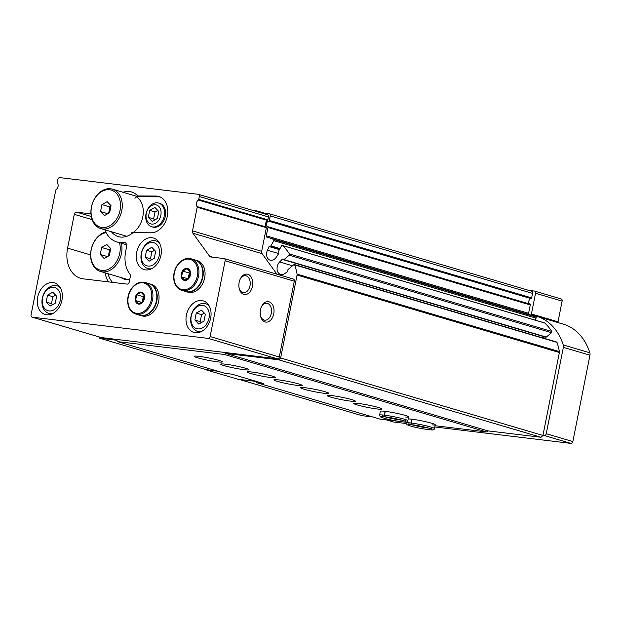 <?xml version="1.0" encoding="UTF-8"?>
<svg xmlns="http://www.w3.org/2000/svg" width="621" height="621" viewBox="0 0 621 621"><rect width="100%" height="100%" fill="white"/><g stroke="black" fill="none" stroke-linecap="round" stroke-linejoin="round"><path stroke-width="0.93" d="M141.518 253.213A12.047 8.896 106.5 0 1 156.872 244.62A12.047 8.896 106.5 0 1 152.836 265.02A12.047 8.896 106.5 0 1 141.518 253.213M146.548 250.255L145.167 257.218L149.032 261.247L154.272 258.313L155.654 251.35L151.788 247.321L146.548 250.255L151.866 251.823L150.492 258.786L151.516 259.857M42.515 298.088A12.047 8.896 106.5 0 1 57.869 289.495A12.047 8.896 106.5 0 1 53.833 309.895A12.047 8.896 106.5 0 1 42.515 298.088M47.545 295.122L46.164 302.093L50.029 306.122L55.269 303.188L56.651 296.225L52.785 292.188L47.545 295.122L52.863 296.698L51.481 303.661L52.506 304.732M191.237 316.035A12.047 8.896 106.5 0 1 206.591 307.442A12.047 8.896 106.5 0 1 202.547 327.841A12.047 8.896 106.5 0 1 191.237 316.035M196.259 313.069L194.878 320.04L198.743 324.069L203.983 321.135L205.365 314.172L201.499 310.143L196.259 313.069L201.584 314.645L200.203 321.608L201.227 322.679M198.386 194.342A2.057 1.521 -73.5 0 1 199.318 196.5L198.743 199.419A0.823 0.605 -73.5 0 1 198.355 200.04A4.114 3.035 -73.5 0 0 197.067 206.568A0.823 0.605 -73.5 0 1 197.191 207.251L192.51 230.872A2.88 2.127 -73.5 0 0 192.921 233.232L209.595 256.248A2.88 2.127 -73.5 0 0 210.496 256.908A2.88 2.127 -73.5 0 0 210.752 256.962L224.01 258.561A2.057 1.521 -73.5 0 1 224.197 258.6A2.057 1.521 -73.5 0 1 225.128 260.758L210.123 336.559A2.057 1.521 -73.5 0 1 208.206 338.391L32.168 317.145A2.057 1.521 -73.5 0 1 31.982 317.106A2.057 1.521 -73.5 0 1 31.05 314.948L55.75 190.189A0.823 0.605 -73.5 0 1 56.138 189.56A4.114 3.035 -73.5 0 0 57.427 183.032A0.823 0.605 -73.5 0 1 57.303 182.349L57.885 179.43A2.057 1.521 -73.5 0 1 59.802 177.606L198.2 194.303A2.057 1.521 -73.5 0 1 198.386 194.342L267.55 214.773A2.057 1.521 -73.5 0 0 267.364 214.734M205.962 369.596L217.886 371.234L207.135 369.937L99.663 338.197L116.81 340.261L117.478 341.581L224.468 354.49L225.617 353.396L278.728 359.807L280.645 357.975L297.063 275.049A2.057 1.521 -73.5 0 0 297.079 274.117A61.704 45.566 -73.5 0 0 294.68 264.895A0.823 0.605 -73.5 0 0 293.826 264.67L288.152 269.429A0.823 0.605 -73.5 0 0 287.865 270.562A0.823 0.605 -73.5 0 1 287.515 271.734L284.612 273.69A7.405 5.465 -73.5 0 1 280.591 274.459A7.405 5.465 -73.5 0 1 277.067 269.227A7.405 5.465 -73.5 0 1 279.636 261.969L282.237 259.299A0.823 0.605 -73.5 0 1 283.137 259.423A0.823 0.605 -73.5 0 0 283.976 259.609L289.223 255.2A0.823 0.605 -73.5 0 0 289.464 253.973A61.704 45.566 -73.5 0 0 282.462 245.543A0.823 0.605 -73.5 0 0 281.554 245.831L278.247 251.777A0.823 0.605 -73.5 0 0 278.348 252.871A0.823 0.605 -73.5 0 1 278.394 254.051L276.205 257.28A7.405 5.465 -73.5 0 1 270.119 260.152A7.405 5.465 -73.5 0 1 267.441 250.232L269.095 246.568A0.823 0.605 -73.5 0 1 270.019 246.172A0.823 0.605 -73.5 0 0 270.903 245.862L273.791 240.669A0.823 0.605 -73.5 0 0 273.605 239.512A61.704 45.566 -73.5 0 0 268.606 237.595A61.704 45.566 -73.5 0 0 266.89 237.137A1.234 0.908 -73.5 0 0 266.89 237.137A1.234 0.908 -73.5 0 1 266.3 235.833L267.954 227.48A0.823 0.605 -73.5 0 0 267.635 226.634A2.88 2.127 -73.5 0 1 266.525 223.692A2.88 2.127 -73.5 0 1 268.722 221.146A0.823 0.605 -73.5 0 0 269.351 220.416L270.244 215.906A2.057 1.521 -73.5 0 0 269.304 213.748A2.057 1.521 -73.5 0 0 269.126 213.709L260.393 212.654M99.003 336.9L99.663 338.197M372.716 416.97L361.965 415.666L239.062 379.369L256.209 381.441L256.877 382.753L379.788 419.059L398.146 421.271M256.877 382.753L263.708 383.576L231.788 374.152L224.957 373.322L117.478 341.581M217.567 361.841A14.399 1.203 -168.8 0 0 222.38 361.888A14.399 1.203 -168.8 0 0 208.485 357.913A14.399 1.203 -168.8 0 0 194.132 356.291A14.399 1.203 -168.8 0 0 202.322 359.031A14.399 1.203 -168.8 0 0 217.567 361.841M244.169 369.697A14.399 1.203 -168.8 0 0 248.982 369.743A14.399 1.203 -168.8 0 0 235.095 365.769A14.399 1.203 -168.8 0 0 220.734 364.147A14.399 1.203 -168.8 0 0 228.924 366.887A14.399 1.203 -168.8 0 0 244.169 369.697M270.772 377.552A14.399 1.203 -168.8 0 0 275.584 377.599A14.399 1.203 -168.8 0 0 261.697 373.625A14.399 1.203 -168.8 0 0 247.337 372.01A14.399 1.203 -168.8 0 0 255.526 374.742A14.399 1.203 -168.8 0 0 270.772 377.552M297.374 385.408A14.399 1.203 -168.8 0 0 302.186 385.455A14.399 1.203 -168.8 0 0 288.299 381.48A14.399 1.203 -168.8 0 0 273.939 379.866A14.399 1.203 -168.8 0 0 282.128 382.606A14.399 1.203 -168.8 0 0 297.374 385.408M323.976 393.272A14.399 1.203 -168.8 0 0 328.788 393.318A14.399 1.203 -168.8 0 0 314.901 389.344A14.399 1.203 -168.8 0 0 300.541 387.721A14.399 1.203 -168.8 0 0 308.73 390.462A14.399 1.203 -168.8 0 0 323.976 393.272M350.578 401.127A14.399 1.203 -168.8 0 0 355.391 401.174A14.399 1.203 -168.8 0 0 341.503 397.199A14.399 1.203 -168.8 0 0 327.143 395.577A14.399 1.203 -168.8 0 0 335.332 398.317A14.399 1.203 -168.8 0 0 350.578 401.127M377.188 408.983A14.399 1.203 -168.8 0 0 382 409.029A14.399 1.203 -168.8 0 0 368.106 405.055A14.399 1.203 -168.8 0 0 353.753 403.433A14.399 1.203 -168.8 0 0 361.934 406.173A14.399 1.203 -168.8 0 0 377.188 408.983M405.637 417.033A14.399 1.203 -168.8 0 0 408.602 416.885A14.399 1.203 -168.8 0 0 394.708 412.911A14.399 1.203 -168.8 0 0 380.355 411.296L379.594 415.115L380.432 416.862C382.986 418.057 387.225 419.229 393.147 420.363C407.298 422.87 407.492 422.327 407.842 420.704A14.399 1.203 -168.8 0 0 399.722 417.98A14.399 1.203 -168.8 0 0 384.515 415.177L385.222 416.87C391.874 417.56 405.102 420.743 405.428 421.364L405.016 420.145M432.239 424.888A14.399 1.203 -168.8 0 0 435.205 424.748A14.399 1.203 -168.8 0 0 424.159 421.356A14.399 1.203 -168.8 0 0 408.199 418.911M404.737 422.07L406.336 422.257M435.01 425.719L486.771 431.968L224.468 354.49M132.824 232.743A20.571 15.191 -73.5 0 0 143.117 214.773A20.571 15.191 -73.5 0 0 136.985 197.121A18.715 13.825 -73.5 0 1 139.904 196.748L137.753 195.964A23.28 17.186 -73.5 0 0 123.051 192.277M134.912 198.254L137.497 196.034M111.4 231.734A23.28 17.186 -73.5 0 0 132.941 232.704L131.334 232.813M160.156 196.95A18.715 13.825 -73.5 0 0 158.619 196.834L139.904 196.748M132.941 232.704L151.144 232.79A18.715 13.825 -73.5 0 0 167.29 216.418A18.715 13.825 -73.5 0 0 158.852 196.469A18.715 13.825 -73.5 0 0 155.956 196.05L137.753 195.964M90.953 213.888L76.577 212.157A2.468 1.824 -73.5 0 0 74.279 214.346L67.588 248.128A28.799 21.261 -73.5 0 0 80.676 278.309A28.799 21.261 -73.5 0 0 83.261 278.845L126.963 284.115A2.468 1.824 -73.5 0 0 129.261 281.926L130.363 276.368A2.468 1.824 -73.5 0 0 129.975 274.288A27.153 20.051 -73.5 0 1 125.667 251.427L126.591 246.762A4.114 3.035 -73.5 0 0 124.72 242.446A4.114 3.035 -73.5 0 0 123.734 242.384L125.589 242.927M100.975 337.467A2.057 1.521 -73.5 0 0 101.153 337.537A2.057 1.521 -73.5 0 0 101.339 337.576L277.37 358.814A2.057 1.521 -73.5 0 0 279.287 356.99L294.3 281.189A2.057 1.521 -73.5 0 0 293.36 279.031A2.057 1.521 -73.5 0 0 293.174 278.992M252.46 286.281A10.285 6.885 96.9 0 0 248.889 274.738A10.285 6.885 96.9 0 0 240.195 279.132A10.285 6.885 96.9 0 0 239.116 288.02A10.285 6.885 96.9 0 0 245.737 294.517A10.285 6.885 96.9 0 0 252.46 286.281M273.752 313.853A10.285 6.885 96.9 0 0 270.182 302.311A10.285 6.885 96.9 0 0 261.48 306.704A10.285 6.885 96.9 0 0 260.409 315.584A10.285 6.885 96.9 0 0 267.03 322.089A10.285 6.885 96.9 0 0 273.752 313.853M276.95 274.187L262.085 253.663A2.88 2.127 -73.5 0 1 261.682 251.303L266.355 227.682A0.823 0.605 -73.5 0 0 266.23 226.999A4.114 3.035 -73.5 0 1 267.527 220.471A0.823 0.605 -73.5 0 0 267.907 219.842L268.489 216.931A2.057 1.521 -73.5 0 0 267.55 214.773M104.84 229.801A28.799 21.261 -73.5 0 0 116.787 241.903A28.799 21.261 -73.5 0 0 123.734 242.384M104.988 272.813A28.799 21.261 -73.5 0 0 108.551 281.895M160.955 255.278A16.456 12.148 -73.5 0 0 153.472 238.029A16.456 12.148 -73.5 0 0 137.163 250.372A16.456 12.148 -73.5 0 0 144.15 269.592A16.456 12.148 -73.5 0 0 160.955 255.278M61.953 300.153A16.456 12.148 -73.5 0 0 54.469 282.904A16.456 12.148 -73.5 0 0 38.153 295.247A16.456 12.148 -73.5 0 0 45.147 314.467A16.456 12.148 -73.5 0 0 61.953 300.153M210.666 318.099A16.456 12.148 -73.5 0 0 203.191 300.851A16.456 12.148 -73.5 0 0 186.874 313.194A16.456 12.148 -73.5 0 0 193.868 332.414A16.456 12.148 -73.5 0 0 210.666 318.099M486.771 431.968L487.92 430.873L225.617 353.396M487.92 430.873L541.031 437.277L278.728 359.807M541.031 437.277L542.948 435.453L280.645 357.975M542.948 435.453L559.374 352.526A2.057 1.521 -73.5 0 0 559.381 351.587A61.704 45.566 -73.5 0 0 556.99 342.373A0.823 0.605 -73.5 0 0 556.641 342.008L294.338 264.53M543.282 338.065L544.477 336.838M283.463 259.741L545.774 337.219A0.823 0.605 -73.5 0 0 546.286 337.079L551.533 332.677A0.823 0.605 -73.5 0 0 551.766 331.451A61.704 45.566 -73.5 0 0 544.764 323.021A0.823 0.605 -73.5 0 0 544.369 322.904M535.015 320.087L536.094 318.146A0.823 0.605 -73.5 0 0 535.907 316.989A61.704 45.566 -73.5 0 0 530.908 315.064L268.606 237.595M531.429 291.187A2.057 1.521 -73.5 0 1 531.615 291.226A2.057 1.521 -73.5 0 1 532.546 293.384L531.654 297.894A0.823 0.605 -73.5 0 1 531.025 298.623A2.88 2.127 -73.5 0 0 528.828 301.169A2.88 2.127 -73.5 0 0 529.938 304.111A0.823 0.605 -73.5 0 1 530.256 304.95L528.603 313.31A1.234 0.908 -73.5 0 0 528.937 314.482M151.656 226.727L152.719 227.038A12.342 9.113 -73.5 0 0 165.318 216.302A12.342 9.113 -73.5 0 0 159.706 203.37L158.642 203.059A12.342 9.113 -73.5 0 0 146.409 212.312A12.342 9.113 -73.5 0 0 151.656 226.727A12.342 9.113 -73.5 0 0 164.255 215.992A12.342 9.113 -73.5 0 0 158.642 203.059M260.339 315.165A8.5 5.69 96.9 0 0 264.763 320.172A8.5 5.69 96.9 0 0 271.284 313.357A8.5 5.69 96.9 0 0 266.805 303.289A8.5 5.69 96.9 0 0 261.309 307.1M239.046 287.593A8.5 5.69 96.9 0 0 243.471 292.6A8.5 5.69 96.9 0 0 249.991 285.784A8.5 5.69 96.9 0 0 245.512 275.716A8.5 5.69 96.9 0 0 240.016 279.528M52.653 313.597A14.399 10.635 106.5 0 1 48.849 313.411A14.399 10.635 106.5 0 1 42.306 298.321A14.399 10.635 106.5 0 1 57 285.8A14.399 10.635 106.5 0 1 60.299 287.709M160.839 215.301A9.874 7.289 -73.5 0 0 151.563 205.621A9.874 7.289 -73.5 0 0 148.256 222.341A9.874 7.289 -73.5 0 0 160.839 215.301M152.176 221.386L157.416 218.452L158.797 211.489L154.932 207.453L149.692 210.387L148.31 217.35L152.176 221.386M157.765 210.418L155.009 211.963L153.628 218.926L148.31 217.35M155.009 211.963L149.692 210.387M153.628 218.926L154.66 219.997M151.656 268.73A14.399 10.635 106.5 0 1 147.852 268.544A14.399 10.635 106.5 0 1 141.309 253.453A14.399 10.635 106.5 0 1 156.011 240.925A14.399 10.635 106.5 0 1 159.302 242.834M201.367 331.544A14.399 10.635 106.5 0 1 197.563 331.366A14.399 10.635 106.5 0 1 191.02 316.275A14.399 10.635 106.5 0 1 205.722 303.747A14.399 10.635 106.5 0 1 209.013 305.656M194.878 320.04L200.203 321.608M204.34 313.1L201.584 314.645M46.164 302.093L51.481 303.661M55.618 295.154L52.863 296.698M145.167 257.218L150.492 258.786M154.629 250.279L151.866 251.823M110.887 206.405L109.909 206.956L109.218 210.434A6.171 4.557 -73.5 0 0 109.125 212.956M110.771 207.018A6.171 4.557 -73.5 0 0 109.218 210.434L108.667 213.213M102.605 228.97A20.571 15.191 -73.5 0 0 121.483 211.94A20.571 15.191 -73.5 0 0 112.417 189.141A20.571 15.191 -73.5 0 0 92.017 204.565A20.571 15.191 -73.5 0 0 100.757 228.59A20.571 15.191 -73.5 0 0 102.605 228.97M102.046 227.527A19.336 14.275 -73.5 0 0 120.016 200.668A19.336 14.275 -73.5 0 0 95.308 197.688A19.336 14.275 -73.5 0 0 102.046 227.527M111.035 205.698L109.653 212.661L104.413 215.596L100.548 211.559L101.929 204.596L107.169 201.662L111.035 205.698M107.79 213.702L100.548 211.559M109.909 206.956L101.929 204.596M141.037 292.064A6.171 4.557 106.5 0 1 143.187 301.589A6.171 4.557 106.5 0 1 135.3 300.634A6.171 4.557 106.5 0 1 141.037 292.064M136.713 294.758L141.076 292.32L144.297 295.674L143.148 301.48L138.778 303.925L135.564 300.564L136.713 294.758L143.272 296.698L142.186 302.202M143.56 282.167A16.456 12.148 106.5 0 1 145.035 282.47L148.939 283.626A16.456 12.148 106.5 0 1 155.933 302.846A16.456 12.148 106.5 0 1 139.616 315.189L135.712 314.032A16.456 12.148 106.5 0 0 152.029 301.697A16.456 12.148 106.5 0 0 145.035 282.47L143.498 282.151C138.848 281.787 134.796 283.991 131.334 288.773C128.609 292.895 127.39 297.397 127.685 302.28C128.361 308.482 131.031 312.394 135.712 314.032M149.133 283.688A16.456 12.148 106.5 0 1 149.335 283.743A16.456 12.148 106.5 0 1 156.329 302.963A16.456 12.148 106.5 0 1 140.012 315.305A16.456 12.148 106.5 0 1 139.818 315.243M149.335 283.743L151.151 284.278A16.456 12.148 106.5 0 1 158.145 303.498A16.456 12.148 106.5 0 1 141.829 315.841L140.012 315.305M141.844 302.419L135.564 300.564M144.289 296.132L143.272 296.698M187.061 268.381A6.171 4.557 106.5 0 1 189.211 277.905A6.171 4.557 106.5 0 1 181.324 276.958A6.171 4.557 106.5 0 1 187.061 268.381M182.729 271.082L187.1 268.637L190.321 271.998L189.172 277.804L184.802 280.242L181.58 276.888L182.729 271.082L189.296 273.023L188.202 278.526M189.584 258.483A16.456 12.148 106.5 0 1 191.058 258.794L194.955 259.943A16.456 12.148 106.5 0 1 201.949 279.171A16.456 12.148 106.5 0 1 185.632 291.505L181.736 290.356A16.456 12.148 106.5 0 0 198.045 278.014A16.456 12.148 106.5 0 0 191.058 258.794L189.521 258.476C184.864 258.103 180.812 260.315 177.358 265.097C174.633 269.219 173.414 273.721 173.701 278.596C174.377 284.798 177.055 288.718 181.736 290.356M195.157 260.005A16.456 12.148 106.5 0 1 195.359 260.059A16.456 12.148 106.5 0 1 202.353 279.287A16.456 12.148 106.5 0 1 186.036 291.622A16.456 12.148 106.5 0 1 185.834 291.56M195.359 260.059L197.175 260.595A16.456 12.148 106.5 0 1 204.169 279.823A16.456 12.148 106.5 0 1 187.852 292.157L186.036 291.622M187.868 278.744L181.58 276.888M190.313 272.448L189.296 273.023M256.636 381.488L237.843 379.221L205.924 369.79M542.964 435.375L544.33 435.538A2.057 1.521 -73.5 0 0 546.247 433.714L563.348 347.349A4.114 3.035 -73.5 0 0 563.247 344.942A61.704 45.566 -73.5 0 0 536.723 316.306A61.704 45.566 -73.5 0 0 532.073 315.282A1.234 0.908 -73.5 0 1 531.421 313.97L535.527 293.252A2.057 1.521 -73.5 0 0 534.588 291.094A2.057 1.521 -73.5 0 0 534.402 291.055L528.704 290.364M386.091 419.819L393.38 421.97L406.188 423.514M434.762 426.961L570.932 443.394A2.057 1.521 -73.5 0 0 572.849 441.57L589.95 355.204A4.114 3.035 -73.5 0 0 589.849 352.806A61.704 45.566 -73.5 0 0 563.325 324.162L536.723 316.306M531.421 313.97L558.023 321.825A1.234 0.908 -73.5 0 0 558.077 322.617M558.023 321.825L562.129 301.107A2.057 1.521 -73.5 0 0 561.19 298.949A2.057 1.521 -73.5 0 0 561.011 298.911M256.947 211.637L257.086 210.946L264.616 213.166M257.086 210.946L252.863 210.434M108.015 273.706A24.685 18.226 -73.5 0 0 112.517 282.369M129.758 279.427A21.192 15.649 106.5 0 1 120.784 277.478M110.585 249.285L109.599 249.836L108.908 253.321A6.171 4.557 -73.5 0 0 108.815 255.836M110.46 249.906A6.171 4.557 -73.5 0 0 108.908 253.321L108.357 256.093M105.764 231.951A20.571 15.191 -73.5 0 0 90.829 251.583A20.571 15.191 -73.5 0 0 100.455 271.47A20.571 15.191 -73.5 0 0 102.294 271.851A20.571 15.191 -73.5 0 0 117.431 263.382A20.571 15.191 -73.5 0 0 121.406 243.269M106.129 232.673A19.336 14.275 -73.5 0 0 90.899 251.8A19.336 14.275 -73.5 0 0 101.735 270.414A19.336 14.275 -73.5 0 0 116.22 262.062A19.336 14.275 -73.5 0 0 119.496 242.702M110.724 248.579L109.343 255.541L104.103 258.476L100.237 254.447L101.619 247.476L106.859 244.542L110.724 248.579M107.48 256.582L100.237 254.447M109.599 249.836L101.619 247.476M411.661 419.183L410.908 423.002A14.399 1.203 -168.8 0 0 406.196 422.971L407.042 424.717C409.588 425.921 413.827 427.085 419.749 428.226C433.908 430.733 434.095 430.182 434.444 428.568A14.399 1.203 -168.8 0 0 426.324 425.843A14.399 1.203 -168.8 0 0 411.118 423.033L411.832 424.725C418.476 425.416 431.704 428.599 432.03 429.227L431.618 428.009M411.87 419.214L411.118 423.033M409.022 423.53L408.183 424.5L411.707 424.717L410.908 423.002M385.059 411.327L384.306 415.146A14.399 1.203 -168.8 0 0 379.594 415.115M385.268 411.35L384.515 415.177M382.42 415.674L381.581 416.644L385.105 416.854L384.306 415.146M158.619 196.834L155.956 196.05M32.168 317.145L101.339 337.576M208.206 338.391L277.37 358.814M210.123 336.559L279.287 356.99M225.128 260.758L294.3 281.189M209.595 256.248L212.871 257.218M192.921 233.232L262.085 253.663M192.51 230.872L261.682 251.303M197.191 207.251L266.355 227.682M197.067 206.568L266.23 226.999M198.355 200.04L267.527 220.471M198.743 199.419L267.907 219.842M199.318 196.5L268.489 216.931M74.279 214.346L92.11 219.617M67.588 248.128L90.588 254.92M76.577 212.157L91.287 216.496M559.374 352.526L297.063 275.049M559.381 351.587L297.079 274.117M556.99 342.373L294.68 264.895M292.507 265.772L279.636 261.969M283.246 259.594L282.237 259.299M546.286 337.079L283.976 259.609M551.533 332.677L289.223 255.2M551.766 331.451L289.464 253.973M544.764 323.021L282.462 245.543M278.573 253.523L267.441 250.232M279.442 249.626L269.095 246.568M280.032 248.563L270.903 245.862M536.094 318.146L273.791 240.669M535.907 316.989L273.605 239.512M528.603 313.31L266.3 235.833M530.256 304.95L267.954 227.48M529.938 304.111L267.635 226.634M531.025 298.623L268.722 221.146M531.654 297.894L269.351 220.416M532.546 293.384L270.244 215.906M142.869 282.811A15.634 11.543 106.5 0 1 148.318 306.945A15.634 11.543 106.5 0 1 128.345 304.531A15.634 11.543 106.5 0 1 142.869 282.811M188.885 259.136A15.634 11.543 106.5 0 1 194.342 283.261A15.634 11.543 106.5 0 1 174.361 280.847A15.634 11.543 106.5 0 1 188.885 259.136M544.33 435.538L570.932 443.394M546.247 433.714L572.849 441.57M563.348 347.349L589.95 355.204M563.247 344.942L589.849 352.806M535.527 293.252L562.129 301.107M411.731 424.717A11.52 0.963 -168.8 0 0 428.653 428.063M385.129 416.854A11.52 0.963 -168.8 0 0 402.051 420.207M31.982 317.106L101.153 337.537M224.197 258.6L293.36 279.031M116.787 241.903L126.606 244.806M544.578 322.912L282.276 245.442M279.745 249.083L270.174 246.258M531.615 291.226L269.304 213.748M48.849 313.411L51.372 314.164M57 285.8L59.531 286.545M147.852 268.544L150.375 269.289M156.011 240.925L158.534 241.67M197.563 331.366L200.094 332.111M205.722 303.747L208.245 304.492M136.783 196.337L112.417 189.141M126.831 236.29L100.757 228.59M534.588 291.094L561.19 298.949M128.004 279.613L100.455 271.47M406.39 422.008L406.196 422.971M435.205 424.748L434.444 428.568M408.602 416.885L407.842 420.704"/></g></svg>
